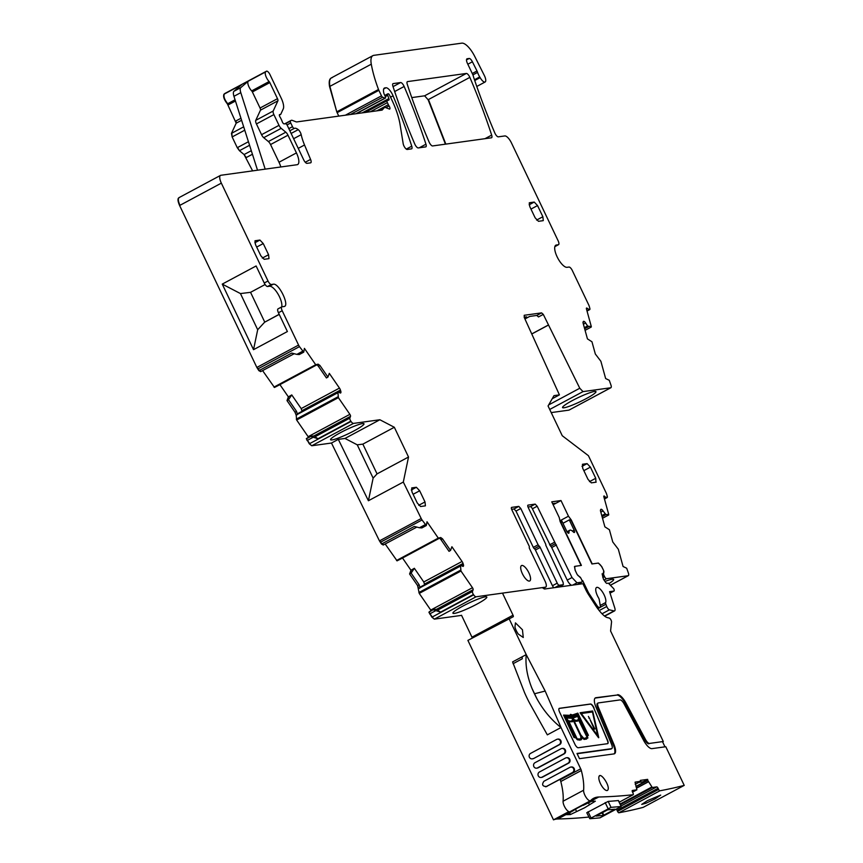 <?xml version="1.0" encoding="UTF-8"?>
<svg xmlns="http://www.w3.org/2000/svg" width="863" height="863" viewBox="0 0 863 863"><rect width="100%" height="100%" fill="white"/><g stroke="black" fill="none" stroke-linecap="round" stroke-linejoin="round"><path stroke-width="1.29" d="M603.809 496.365L606.516 497.444A2.492 0.885 61.8 0 0 607.12 497.563A2.492 0.885 61.8 0 0 607.239 496.193L606.743 494.434A4.153 1.478 61.8 0 0 606.139 492.838L588.426 455.696L562.255 435.729L548.059 405.977L553.992 395.632L559.418 394.876L524.294 317.53L524.208 315.286L541.608 312.881L543.28 314.38L579.774 388.242L583.021 391.608L610.702 387.778L568.976 410.13L551.22 412.59M586.16 398.652A18.511 2.255 -25.5 0 1 562.557 407.573A18.511 2.255 -25.5 0 1 572.374 400.561A18.511 2.255 -25.5 0 1 595.977 391.629A18.511 2.255 -25.5 0 1 586.16 398.652M344.984 438.447L338.318 439.364L368.415 500.745L403.312 482.05L408.523 457.023L394.326 427.271L362.859 444.132L357.25 444.823L344.984 438.447L379.871 419.752L353.474 423.409A4.153 1.478 61.8 0 1 351.047 421.457L350.842 421.144A2.492 0.885 61.8 0 1 349.871 418.113L350.518 416.354A1.661 0.593 61.8 0 0 349.882 414.337L338.382 397.649L337.929 392.611L338.264 391.975L340.054 392.913A2.902 1.036 61.8 0 0 340.637 392.978A2.902 1.036 61.8 0 0 340.842 392.708L340.885 392.589A2.902 1.036 61.8 0 0 340.745 391.036L340.443 390.076A2.902 1.036 61.8 0 0 339.461 388.091L329.31 373.366L327.94 377.077L319.946 365.481L318.404 366.311L317.023 364.747L274.477 387.476L262.622 370.648M403.312 482.05L421.198 518.523A4.153 1.478 61.8 0 0 422.039 519.968L426.311 525.545L427.012 521.759L438.285 538.113L440.723 537.53L442.536 538.857L441.004 539.688L439.623 538.124L397.077 560.853L385.211 544.024M462.773 566.344L463.485 565.966A2.902 1.036 61.8 0 0 463.345 564.413L463.043 563.453A2.902 1.036 61.8 0 0 462.05 561.468L451.899 546.743L450.529 550.454L442.536 538.857M463.485 565.966L463.442 566.085A2.902 1.036 61.8 0 1 463.226 566.355A2.902 1.036 61.8 0 1 462.654 566.29L460.864 565.351L460.518 565.988L460.971 571.026L472.471 587.714A1.661 0.593 61.8 0 1 473.118 589.731L472.471 591.489A2.492 0.885 61.8 0 0 473.431 594.521L473.647 594.834A4.153 1.478 61.8 0 0 476.074 596.786L545.459 587.174A6.224 2.211 61.8 0 0 545.729 587.088A6.224 2.211 61.8 0 0 545.114 581.274L529.569 548.695A1.661 0.593 61.8 0 1 529.299 547.261A1.661 0.593 61.8 0 0 529.03 545.826L511.813 509.742A2.492 0.885 61.8 0 1 511.565 507.412A2.492 0.885 61.8 0 1 511.683 507.379L518.792 506.398L520.788 508.501L538.102 544.801L533.312 547.369L515.998 511.069L514.003 508.965L511.619 509.289M553.992 587.714A2.492 0.885 61.8 0 1 552.439 585.729L535.405 550.022L540.195 547.455A1.661 0.593 61.8 0 0 539.148 546.128L538.102 544.801M540.195 547.455L557.228 583.161A2.492 0.885 61.8 0 0 559.213 585.265L563.237 584.715L558.9 587.034M577.466 584.467L581.802 582.137L577.002 582.805L572.018 577.541L537.185 506.225L535.189 504.121L528.07 505.114A2.492 0.885 61.8 0 0 527.962 505.146A2.492 0.885 61.8 0 0 528.21 507.466L545.524 543.776A1.661 0.593 61.8 0 1 545.794 545.2L563.108 582.352L563.356 584.672L558.965 587.023M581.802 582.137A2.492 0.885 61.8 0 0 581.91 582.104A2.492 0.885 61.8 0 0 581.662 579.785L581.112 578.631A2.492 0.885 61.8 0 0 580.087 577.088L578.221 575.686A2.492 0.885 61.8 0 1 576.84 573.819L575.136 570.249L574.575 566.495M574.726 566.376L581.101 565.459L560.141 521.532L559.213 517.476L551.748 501.835L561.004 500.551L568.469 516.203L559.968 520.756M604.014 580.065L606.538 578.717A2.492 0.885 61.8 0 1 604.553 576.613L604.003 575.459A2.492 0.885 61.8 0 1 603.517 573.841L603.895 572.126A2.492 0.885 61.8 0 0 603.442 570.13L601.738 566.57L598.415 563.064L592.234 563.917L571.284 519.99L568.469 516.203M606.538 578.717L628.135 575.718A4.153 1.478 61.8 0 0 628.329 575.664A4.153 1.478 61.8 0 0 628.512 573.377L626.689 568.232L623.075 566.495L618.318 549.235L612.762 541.964L609.397 529.731L604.877 526.84L600.594 511.295A2.902 1.036 61.8 0 1 600.562 509.871L600.788 509.472A2.902 1.036 61.8 0 1 600.95 509.299A2.902 1.036 61.8 0 1 601.651 509.44L601.802 509.537A2.902 1.036 61.8 0 1 603.064 510.928L605.902 514.585L608.739 514.51L603.884 496.905A1.661 0.593 61.8 0 1 603.96 495.988A1.661 0.593 61.8 0 1 604.359 496.074M610.702 387.778A4.153 1.478 61.8 0 0 610.896 387.714A4.153 1.478 61.8 0 0 611.08 385.437L609.256 380.292L605.643 378.544L600.885 361.284L595.33 354.013L591.964 341.78L587.444 338.889L583.161 323.355A2.902 1.036 61.8 0 1 583.129 321.921L583.356 321.532A2.902 1.036 61.8 0 1 583.517 321.36A2.902 1.036 61.8 0 1 584.229 321.5L584.38 321.597A2.902 1.036 61.8 0 1 585.632 322.989L587.725 326.171L591.306 326.559L586.452 308.954A1.661 0.593 61.8 0 1 586.527 308.048A1.661 0.593 61.8 0 1 586.937 308.123L589.084 309.504A2.492 0.885 61.8 0 0 589.688 309.623A2.492 0.885 61.8 0 0 589.807 308.253L589.321 306.494A4.153 1.478 61.8 0 0 588.717 304.898L572.331 270.551A4.153 1.478 61.8 0 0 569.008 267.045L567.077 267.314A12.46 4.434 61.8 0 1 557.466 257.519A12.46 4.434 61.8 0 1 555.869 245.168A12.46 4.434 61.8 0 1 556.43 244.995L558.361 244.725A4.153 1.478 61.8 0 0 558.544 244.661A4.153 1.478 61.8 0 0 558.134 240.788L511.468 142.956A8.306 2.956 61.8 0 0 504.823 135.944L498.318 136.839A4.153 1.478 61.8 0 1 494.801 132.913A302.298 107.53 61.8 0 1 473.733 77.551A8.306 2.956 61.8 0 1 473.356 76.235A4.153 1.478 61.8 0 0 472.687 74.401L467.466 63.463A4.984 1.769 61.8 0 1 466.969 58.813A4.984 1.769 61.8 0 1 467.196 58.749L469.181 58.468A4.153 1.478 61.8 0 1 472.395 61.78L477.002 70.971A4.153 1.478 61.8 0 1 477.595 72.384A8.306 2.956 61.8 0 0 479.72 76.936A8.306 2.956 61.8 0 1 480.13 77.616A6.645 2.362 61.8 0 0 485.135 81.985A6.645 2.362 61.8 0 0 484.305 75.437L474.672 56.3A16.613 5.912 61.8 0 0 461.824 43.15L373.819 55.34A20.766 7.389 61.8 0 0 372.892 55.642A20.766 7.389 61.8 0 0 371.284 64.186A78.9 28.058 61.8 0 0 378.512 89.482A4.153 1.478 61.8 0 0 378.868 90.324L381.5 95.847A1.661 0.593 61.8 0 0 382.643 97.217L385.017 98.134A2.071 0.734 61.8 0 0 385.34 98.145A2.071 0.734 61.8 0 0 385.135 96.203L384.251 94.347A2.071 0.734 61.8 0 1 383.949 93.549A9.968 3.549 61.8 0 1 384.402 88.058A9.968 3.549 61.8 0 1 384.855 87.918L385.955 87.767A8.306 2.956 61.8 0 1 393.064 95.815A290.669 103.387 61.8 0 1 411.748 146.181A4.153 1.478 61.8 0 1 411.662 148.814A4.153 1.478 61.8 0 1 411.478 148.868L407.26 149.461A4.153 1.478 61.8 0 1 404.898 147.605A4.153 1.478 61.8 0 1 403.183 143.7L400.098 124.693A45.674 16.246 61.8 0 0 391.824 99.881L389.58 95.189A1.661 0.593 61.8 0 0 388.253 93.787L387.8 93.851A2.071 0.734 61.8 0 0 387.703 93.884A2.071 0.734 61.8 0 0 387.714 95.34L388.879 98.576A2.071 0.734 61.8 0 1 388.879 100.032A2.071 0.734 61.8 0 1 388.857 100.043L387.207 100.691A2.071 0.734 61.8 0 0 387.174 100.701A2.071 0.734 61.8 0 0 387.379 102.632L388.35 104.671A4.153 1.478 61.8 0 0 389.062 105.944A2.492 0.885 61.8 0 1 389.742 109.04A2.492 0.885 61.8 0 1 389.353 109.04L385.211 107.433A4.153 1.478 61.8 0 0 384.564 107.422A4.153 1.478 61.8 0 0 384.413 107.541L382.287 109.946A4.153 1.478 61.8 0 1 382.136 110.076A4.153 1.478 61.8 0 1 381.953 110.13L296.84 121.92A8.306 2.956 61.8 0 1 295.923 121.78L292.417 120.421A8.306 2.956 61.8 0 0 291.122 120.399A8.306 2.956 61.8 0 0 290.82 120.647L290.443 121.068A2.071 0.734 61.8 0 0 290.723 122.945L292.503 126.678A2.071 0.734 61.8 0 0 294.251 128.404A13.29 4.725 61.8 0 1 298.242 129.644A4.153 1.478 61.8 0 1 301.187 134.671A29.072 10.334 61.8 0 0 304.531 144.995L310.572 159.396A4.153 1.478 61.8 0 1 310.766 162.783A4.153 1.478 61.8 0 1 310.583 162.848L307.023 163.344A4.153 1.478 61.8 0 1 303.7 159.838L287.347 125.534A2.071 0.734 61.8 0 0 285.718 123.776L284.035 123.851A2.071 0.734 61.8 0 1 282.136 121.413A4.153 1.478 61.8 0 0 281.597 120.065L280.853 118.501A4.153 1.478 61.8 0 0 280.119 117.174A2.071 0.734 61.8 0 1 279.536 114.574A2.071 0.734 61.8 0 1 279.634 114.552L280.561 114.423A2.071 0.734 61.8 0 0 280.648 114.391A2.071 0.734 61.8 0 0 280.788 114.24L283.269 108.878A12.46 4.434 61.8 0 0 281.209 98.166L269.99 74.639A4.153 1.478 61.8 0 0 266.484 71.198A4.153 1.478 61.8 0 0 266.387 71.262L265.685 71.866A6.224 2.211 61.8 0 0 265.815 76.063A6.224 2.211 61.8 0 0 269.127 81.543A1.661 0.593 61.8 0 1 269.839 82.6L277.498 98.684A2.492 0.885 61.8 0 1 277.908 100.82L273.193 111.025A4.153 1.478 61.8 0 0 273.884 114.596L279.008 125.34A4.153 1.478 61.8 0 0 281.176 128.35L285.826 132.201A4.153 1.478 61.8 0 1 287.994 135.2L296.441 152.913A12.46 4.434 61.8 0 1 297.681 164.531A12.46 4.434 61.8 0 1 297.131 164.714L220.885 175.275A8.306 2.956 61.8 0 0 220.507 175.394A8.306 2.956 61.8 0 0 221.338 183.139L268.005 280.982A4.153 1.478 61.8 0 0 271.327 284.488L273.258 284.218C278.911 282.697 290.216 306.397 283.905 306.538L281.974 306.807A4.153 1.478 61.8 0 0 281.78 306.861A4.153 1.478 61.8 0 0 282.201 310.734L298.576 345.081A4.153 1.478 61.8 0 0 299.472 346.635L303.722 352.169L304.423 348.382L315.696 364.736L318.123 364.154L319.946 365.481M284.466 306.354L283.905 306.538M379.871 419.752L394.326 427.271M522.385 573.712A8.716 3.107 61.8 0 0 529.753 580.95A8.716 3.107 61.8 0 0 528.879 572.816A8.716 3.107 61.8 0 0 521.511 565.578A8.716 3.107 61.8 0 0 522.385 573.712M432.611 145.944L491.392 137.8A4.153 1.478 61.8 0 0 491.586 137.746A4.153 1.478 61.8 0 0 491.662 135.103A290.669 103.387 61.8 0 0 469.85 77.368A4.153 1.478 61.8 0 0 466.344 73.452L407.541 81.597A4.153 1.478 61.8 0 0 407.358 81.661A4.153 1.478 61.8 0 0 407.271 84.304A290.669 103.387 61.8 0 0 429.105 142.028A4.153 1.478 61.8 0 0 432.611 145.944M413.107 494.294L419.677 490.777L425.006 501.942L425.416 505.815M419.677 490.777L416.354 487.271L411.716 487.919L411.942 491.845L417.271 503.01L420.594 506.516L425.232 505.869M418.275 147.929L425.675 146.904A4.153 1.478 61.8 0 0 425.858 146.85A4.153 1.478 61.8 0 0 425.944 144.207A290.669 103.387 61.8 0 0 404.143 86.473A4.153 1.478 61.8 0 0 400.626 82.557L393.194 83.592A4.153 1.478 61.8 0 0 392.999 83.646A4.153 1.478 61.8 0 0 392.924 86.289A290.669 103.387 61.8 0 0 414.769 144.024A4.153 1.478 61.8 0 0 418.275 147.929M530.982 209.083L537.541 205.567L534.219 202.061L529.397 202.762M537.541 205.567L542.87 216.732L543.28 220.604M529.246 202.891L529.806 206.645L535.136 217.8L538.458 221.306L543.097 220.669M256.678 247.088L263.247 243.56L259.925 240.054L255.103 240.766M263.247 243.56L268.576 254.725L268.986 258.598M254.952 240.885L255.513 244.639L260.842 255.793L264.164 259.299L268.803 258.663M583.852 470.648L590.411 467.131L587.099 463.625L582.46 464.262L582.687 468.199L588.005 479.364L591.328 482.859L596.15 482.158M590.411 467.131L595.74 478.285L595.966 482.223M428.911 612.212L433.453 609.558L428.911 612.212L431.91 617.185L434.337 619.138L461.576 615.373M418.782 588.609L417.595 585.578L419.235 593.388L430.734 610.065L430.648 611.015M417.595 585.578L409.591 573.971L410.961 570.26L402.514 558.005M338.318 439.364L331.478 443.032L379.461 540.885L381.489 544.046L383.237 544.952M416.829 527.088L383.194 545.038M331.478 443.032L311.737 445.761L309.31 443.809L306.408 438.555L310.863 436.182L315.329 435.869L314.973 436.807L317.994 438.738L350.842 421.144M296.192 415.232L294.995 412.201L296.192 415.232L296.645 420.011L308.145 436.689L308.048 437.638M294.995 412.201L287.001 400.594L288.371 396.883L279.914 384.628M179.148 197.627C177.476 198.339 177.627 200.96 179.601 205.502L256.85 367.444L258.889 370.669L260.637 371.575M294.229 353.711L260.604 371.662M178.954 197.67L220.507 175.394M246.257 157.562L244.089 154.553L252.611 170.874M244.089 154.553L239.439 150.701L237.271 147.702L232.147 136.947L231.457 133.377L236.182 123.182L227.39 103.905C224.164 99.838 223.01 96.613 223.949 94.229L224.855 93.506M332.082 77.702C329.515 78.231 328.663 81.187 329.547 86.548L336.775 111.845L338.771 116.117M331.327 77.907L372.892 55.642M428.113 99.73L424.607 95.815L428.113 99.73L445.437 144.164M424.607 95.815L411.77 97.595M368.415 500.745L373.129 478.124L357.25 444.823M408.523 457.023L377.055 473.884L373.129 478.124M426.311 525.545L421.867 527.929L419.44 527.757L425.254 524.639M450.529 550.454L449.03 551.328L441.004 539.688M424.661 584.693L423.776 581.975L414.359 568.296L410.961 570.26M460.745 565.384L419.979 587.714L460.518 565.988M414.359 568.296L411.112 573.108L419.138 584.747L419.979 587.714M431.694 610.454L430.896 610.324M434.132 609.397L437.919 609.246L437.573 610.184L440.594 612.115L473.431 594.521M535.405 550.022A1.661 0.593 61.8 0 0 534.359 548.695A1.661 0.593 -118.2 0 1 533.312 547.369M535.189 504.121L530.4 506.689A2.492 0.885 -118.2 0 1 532.395 508.792L550.648 546.203A1.661 0.593 -118.2 0 1 551.694 547.53L567.228 580.109A6.224 2.211 -118.2 0 0 571.565 585.276M555.481 503.269L552.6 503.614M555.287 503.248L553.151 504.758M561.004 500.551L554.186 504.197M559.418 394.876L552.212 398.738M548.555 325.006L531.77 333.992M558.361 244.725L554.877 246.591A4.153 1.478 61.8 0 0 554.941 246.559M265.124 284.52L250.55 292.33L240.453 293.571L222.255 284.11L256.117 265.966L264.24 282.999A4.153 1.478 61.8 0 0 267.562 286.505L269.493 286.236A12.46 4.434 -118.2 0 1 278.015 294.035A12.46 4.434 -118.2 0 1 281.705 306.904M278.21 308.825A4.153 1.478 61.8 0 0 278.015 308.878A4.153 1.478 61.8 0 0 278.436 312.751L282.201 310.734M303.722 352.169L299.267 354.553L296.85 354.38L302.665 351.263M327.94 377.077L326.43 377.951L318.404 366.311M302.061 411.317L301.187 408.598L291.759 394.92L288.371 396.883M338.156 392.007L297.379 414.337L337.929 392.611M291.759 394.92L288.512 399.731L296.538 411.371L297.379 414.337M309.094 437.077L308.307 436.948M288.706 396.7L287.001 400.594M349.882 414.337L308.49 436.505A1.661 0.593 61.8 0 1 308.652 436.764L308.393 437.455M311.543 436.02L306.311 438.836M306.656 438.652L307.066 440.551M411.306 570.076L409.591 573.971M472.471 587.714L431.079 609.882A1.661 0.593 61.8 0 1 431.241 610.141L430.982 610.831M429.245 612.029L429.666 613.927M419.44 527.757L414.326 526.452L381.489 544.046M433.355 609.828L440.594 612.115M530.4 506.689L528.016 507.023M296.85 354.38L291.737 353.075L258.889 370.669M310.756 436.451L317.994 438.738M476.883 604.143A18.781 2.287 154.5 0 0 486.84 597.023A18.781 2.287 154.5 0 0 462.881 606.085A18.781 2.287 154.5 0 0 452.924 613.205A18.781 2.287 154.5 0 0 476.883 604.143M608.879 583.604A18.781 2.287 154.5 0 0 613.658 579.461A18.781 2.287 154.5 0 0 604.974 581.457M524.488 317.983L526.581 316.861L524.154 317.196M541.608 312.881L536.818 315.437L529.666 316.43L524.941 318.965M257.519 170.194L233.949 96.311A8.306 2.956 61.8 0 1 233.959 91.273L240.799 87.605A8.306 2.956 61.8 0 0 240.788 92.654L265.189 169.137M280.799 166.969A12.46 4.434 61.8 0 0 278.997 162.255L296.441 152.913M240.799 87.605L248.231 81.208A6.224 2.211 61.8 0 0 248.371 85.415A6.224 2.211 61.8 0 0 251.672 90.895A1.661 0.593 61.8 0 1 252.384 91.953L260.054 108.026A2.492 0.885 61.8 0 1 260.464 110.173L255.75 120.367A4.153 1.478 61.8 0 0 256.43 123.938L261.565 134.693A4.153 1.478 61.8 0 0 263.733 137.692L268.382 141.543A4.153 1.478 61.8 0 1 270.551 144.553L278.997 162.255M279.181 314.305L264.617 322.223L279.224 314.402M264.617 322.223L257.692 329.72L253.528 349.677L287.39 331.543L278.436 312.751M340.389 432.697A18.511 2.255 154.5 0 0 330.572 439.709A18.511 2.255 154.5 0 0 354.186 430.788A18.511 2.255 154.5 0 0 363.992 423.765A18.511 2.255 154.5 0 0 340.389 432.697M264.725 322.05L250.55 292.33M257.692 329.72L240.453 293.571M253.528 349.677L222.255 284.11M536.818 315.437L538.49 316.948L543.28 314.38M473.647 594.834L432.255 617.002L430.001 613.744L435.481 610.81M351.047 421.457L309.655 443.625L307.411 440.367L312.881 437.433M233.959 91.273L241.392 84.876L223.949 94.229M288.512 399.731L287.336 400.41M411.112 573.108L409.936 573.787M362.859 444.132L377.055 473.884M548.361 325.027L531.737 333.938M560.141 521.511L560.972 521.058L561.403 524.165M574.402 566.818L575.373 566.301A6.224 2.211 61.8 0 1 575.502 566.247L581.403 565.427L561.662 524.035M567.013 531.737L569.774 530.249A8.306 2.956 61.8 0 1 573.312 531.942A2.513 0.895 61.8 0 0 574.219 532.493A2.492 0.885 61.8 0 0 574.38 532.449A2.492 0.885 61.8 0 0 574.132 530.119L569.267 519.914L570.497 519.742L571.489 521.144L591.921 563.971L597.617 563.183A6.224 2.211 61.8 0 1 602.601 568.437L603.679 570.691M569.774 530.249A8.306 2.956 61.8 0 0 568.997 532.536A2.513 0.895 61.8 0 1 568.76 533.226A2.513 0.895 61.8 0 1 568.695 533.258A2.492 0.885 61.8 0 1 566.7 531.144L561.835 520.939L560.972 521.058M575.373 566.301A6.224 2.211 61.8 0 0 575.567 571.155M580.821 578.07L577.369 574.747M581.651 579.753A1.661 0.593 61.8 0 0 582.73 580.713L588.49 592.719L587.649 593.172M595.977 606.171L597.002 605.621L588.49 592.719M597.002 605.621A3.323 1.187 61.8 0 0 598.803 607.315L599.709 607.53A3.323 1.187 61.8 0 0 600.098 607.498A3.323 1.187 61.8 0 0 600.357 606.15L599.235 599.656A2.492 0.885 61.8 0 0 598.501 597.789A8.964 3.193 61.8 0 1 595.955 588.188A8.964 3.193 61.8 0 1 596.56 587.476A8.964 3.193 61.8 0 1 603 592.795A8.964 3.193 61.8 0 1 605.643 602.568A2.492 0.885 61.8 0 0 605.88 604.283L606.765 606.495A3.323 1.187 61.8 0 0 609.418 609.828L614.025 610.928A4.984 1.769 61.8 0 0 614.596 610.875A4.984 1.769 61.8 0 0 614.715 607.768L609.58 591.662L613.884 591.069A2.492 0.885 61.8 0 0 614.003 591.036A2.492 0.885 61.8 0 0 613.755 588.706L608.361 583.161L606.732 583.388L605.75 582.601L603.496 579.3L602.126 573.787L602.978 574.521L603.766 570.972M569.267 519.914L562.956 523.291M582.104 581.058L582.752 580.702L582.094 581.047M602.978 574.521L602.32 574.877M583.183 805.373L591.608 801.285A2491.481 886.215 61.8 0 0 595.351 801.177L584.564 807.8L570.378 814.553A2491.481 886.215 61.8 0 1 566.635 814.661L577.433 808.048L598.803 797.002A2491.481 886.215 61.8 0 0 607.789 796.689L611.651 796.495A2491.481 886.215 61.8 0 0 633.118 794.726A1.661 0.593 61.8 0 0 633.194 794.704A1.661 0.593 61.8 0 0 633.032 793.14L632.503 792.04A1.661 0.593 61.8 0 1 632.331 790.486A1.661 0.593 61.8 0 1 632.406 790.465L636.883 789.796L635.071 782.202M472.277 638.048A1.661 0.593 61.8 0 0 471.975 637.185L513.032 615.2A1.661 0.593 61.8 0 1 513.194 616.754A1.661 0.593 61.8 0 1 513.172 616.765L467.897 640.389L553.496 819.85A83.053 29.536 61.8 0 1 557.757 818.987A2491.481 886.215 61.8 0 0 566.743 818.674A2491.481 886.215 61.8 0 0 570.605 818.48A2491.481 886.215 61.8 0 0 588.836 817.056M589.817 818.717L611.026 807.358L621.166 806.495L599.958 817.854A2498.126 888.577 -118.2 0 1 589.817 818.717L586.764 812.719L608.178 801.403A2491.481 886.215 61.8 0 0 618.329 800.54L621.166 806.495L618.523 800.584M553.496 819.85L568.803 811.652M598.803 797.002A83.053 29.536 61.8 0 0 593.582 798.318A83.053 29.536 61.8 0 0 590.713 800.54A6.645 2.362 61.8 0 1 590.486 800.724A6.645 2.362 61.8 0 1 586.096 797.38A6.645 2.362 61.8 0 1 583.604 790.228A58.134 20.68 61.8 0 0 581.328 770.519A4.153 1.478 61.8 0 0 580.691 768.814L561.004 727.531A58.166 20.69 61.8 0 0 561.058 727.585L545.179 691.058L526.225 654.618L508.954 618.393M588.566 802.924L589.278 804.424M569.656 813.043L570.378 814.553M575.438 809.17L576.452 811.296M471.975 637.185L461.511 615.243M616.484 809.418A1.661 0.593 61.8 0 1 617.023 810.271L617.552 811.371A1.661 0.593 61.8 0 0 618.89 812.773A2491.481 886.215 61.8 0 0 643.172 807.369L684.219 785.384A2491.481 886.215 61.8 0 1 659.936 790.778A1.661 0.593 61.8 0 1 658.598 789.386L658.07 788.275A1.661 0.593 61.8 0 0 656.743 786.883L652.299 787.531L647.789 780.4L636.031 786.7M597.714 703.28A5.394 1.92 61.8 0 0 597.466 703.356L598.156 702.989A5.394 1.92 61.8 0 1 598.393 702.914L620.044 699.915A5.394 1.92 61.8 0 1 624.046 703.841L643.669 740.476A11.208 3.991 61.8 0 0 651.975 748.631L665.783 746.722L684.219 785.384M598.156 702.989A5.394 1.92 61.8 0 0 598.404 707.401L613.992 744.586L613.313 744.952L597.725 707.768L598.404 707.401M611.533 748.685L610.853 749.052A5.394 1.92 61.8 0 0 611.09 748.976L611.781 748.609A5.394 1.92 61.8 0 1 611.533 748.685L577.002 753.464L579.483 758.674L614.014 753.895A11.208 3.991 61.8 0 0 614.521 753.733A11.208 3.991 61.8 0 0 613.992 744.586M611.781 748.609A5.394 1.92 61.8 0 0 611.522 744.208L595.934 707.013A11.208 3.991 61.8 0 1 595.405 697.865A11.208 3.991 61.8 0 1 595.912 697.703L616.883 695.071L595.222 698.07A11.208 3.991 61.8 0 0 595.092 698.102M542.147 587.768A4.153 1.478 61.8 0 1 543.161 588.156L543.755 588.598A4.153 1.478 61.8 0 0 544.758 588.987L582.913 583.701L585.664 589.472A16.613 5.912 61.8 0 0 588.469 594.51L595.179 604.963A26.58 9.45 61.8 0 0 603.323 615.028A16.613 5.912 61.8 0 0 607.53 617.649L609.256 618.059A2.492 0.885 61.8 0 1 610.821 619.666A2.492 0.885 61.8 0 1 611.543 622.029L610.583 630.993L663.302 741.511L649.494 743.431A5.394 1.92 61.8 0 1 645.492 739.494L625.869 702.87A11.208 3.991 61.8 0 0 617.563 694.704M513.032 615.2L502.557 593.248M635.168 782.115L640.767 781.274L635.211 784.251M647.789 780.4L647.66 779.375L640.335 780.389L640.767 781.274M594.035 708.005A4.153 1.478 61.8 0 0 590.497 704.014L559.418 708.318A4.153 1.478 61.8 0 0 559.235 708.372A4.153 1.478 61.8 0 0 559.645 712.245L574.909 744.24A4.153 1.478 61.8 0 0 578.232 747.746L607.563 743.679A4.153 1.478 61.8 0 0 607.746 743.626A4.153 1.478 61.8 0 0 607.552 740.238L593.83 708.113A4.153 1.478 61.8 0 0 590.292 704.122L590.497 704.014M608.037 789.645C609.958 785.427 600.335 771.554 598.976 776.571A8.306 2.956 61.8 0 0 601.543 785.632A8.306 2.956 61.8 0 0 607.433 790.432A8.306 2.956 61.8 0 0 608.037 789.645M599.591 775.794L598.976 776.571M518.275 634.035L523.269 637.498L522.449 629.753L515.438 622.87L514.963 627.099A8.306 2.956 61.8 0 0 518.275 634.035M580.691 768.814L560.173 779.807A4.153 1.478 -118.2 0 1 560.799 781.511A58.134 20.68 -118.2 0 1 563.075 801.231A6.645 2.362 61.8 0 0 565.567 808.372A6.645 2.362 61.8 0 0 569.958 811.716L590.486 800.724M537.023 698.933C543.388 710.368 551.371 719.904 560.993 727.531L547.336 734.855L529.504 702.967A58.155 20.69 61.8 0 1 524.413 692.299L512.6 661.91L526.225 654.618C525.243 665.136 527.153 676.355 531.942 688.286A58.155 20.69 61.8 0 0 537.023 698.933L531.942 688.286M541.101 777.466L541.716 777.38A2.902 2.697 -97.9 0 0 542.557 777.11L568.555 763.183A2.902 2.697 -97.9 0 0 566.915 757.692L566.301 757.779A2.902 2.697 -97.9 0 0 565.459 758.059L539.461 771.986A2.902 2.697 -97.9 0 0 541.101 777.466A2.902 2.697 -97.9 0 0 541.942 777.196L567.94 763.27A2.902 2.697 -97.9 0 0 566.301 757.779M546.052 786.7L573 772.482A2.902 2.697 -97.9 0 0 571.349 766.991L570.734 767.078A2.902 2.697 -97.9 0 0 569.893 767.358L543.895 781.285C541.63 784.672 542.46 786.409 546.376 786.495L572.374 772.568A2.902 2.697 -97.9 0 0 570.734 767.078M557.422 739.181L558.048 739.095A2.902 2.697 -97.9 0 1 559.688 744.575L533.69 758.512L559.073 744.661A2.902 2.697 -97.9 0 0 557.422 739.181A2.902 2.697 -97.9 0 0 556.581 739.462L530.583 753.388A2.902 2.697 -97.9 0 0 532.223 758.868A2.902 2.697 -97.9 0 0 533.064 758.599M532.741 758.793L533.69 758.512M536.657 768.167L537.282 768.081A2.902 2.697 -97.9 0 0 538.124 767.811L564.122 753.884A2.902 2.697 -97.9 0 0 562.482 748.394L561.867 748.48A2.902 2.697 -97.9 0 0 561.015 748.76L535.017 762.687A2.902 2.697 -97.9 0 0 536.657 768.167A2.902 2.697 -97.9 0 0 537.509 767.897L563.507 753.971A2.902 2.697 -97.9 0 0 561.867 748.48M663.302 741.511L649.494 743.431M664.974 746.829L662.611 741.878M655.017 798.933L645.977 803.248L641.738 804.402L647.433 800.637L660.691 795.093L655.017 798.933M597.466 703.356A5.394 1.92 61.8 0 0 597.725 707.768M614.154 753.874A11.208 3.991 61.8 0 0 613.313 744.952M610.853 749.052L577.12 753.723M645.492 739.494L644.812 739.861L625.179 703.237A11.208 3.991 61.8 0 0 616.883 695.071M644.812 739.861A5.394 1.92 61.8 0 0 648.803 743.798M647.66 779.375L643.215 781.759L638.685 782.385M607.638 743.669A4.153 1.478 61.8 0 0 607.347 740.346L593.83 708.113M590.292 704.122L559.213 708.426A4.153 1.478 61.8 0 0 559.138 708.437M614.704 809.224L614.952 809.203A2498.126 888.577 -118.2 0 1 607.671 809.818L596.031 816.042A2498.126 888.577 -118.2 0 0 603.323 815.427L614.952 809.203M545.535 786.776L546.991 786.409M569.925 715.254L570.594 714.348L572.46 714.985L577.832 713.129L588.426 735.341L587.272 735.697L587.865 738.016L584.51 739.354L581.543 736.851L581.586 739.343L579.623 740.141L577.067 739.505L575.621 737.487L574.24 737.487L563.561 715.093L569.893 715.341L570.497 714.391M588.426 735.341L587.282 735.74M586.613 739.03L584.111 739.418L581.673 737.412M581.004 739.893L577.649 739.882L575.416 737.595L574.035 737.595L563.561 715.093M598.555 737.736L580.076 712.816L598.555 737.736M598.76 737.628L592.654 710.993L580.281 712.709M570.378 716.128L564.294 715.891L574.24 736.743L575.103 736.743L565.416 717.142L571.112 717.196L571.845 716.268L573.075 716.926L578.037 715.395L587.088 734.909L587.779 734.715L577.908 714.014L572.73 715.805L571.036 715.114L570.173 716.236L564.348 716.02M587.552 734.78L577.703 714.122L572.525 715.912L570.982 715.136M587.099 736.592L586.387 733.626L578.426 716.959L587.099 736.592M574.327 735.114L576.419 738.005L566.495 718.696L574.327 735.114M578.642 719.375L577.832 716.268L573.42 717.865L572.266 717.045L574.294 719.839L576.56 720.454L578.642 719.375L577.832 716.268M571.64 718.135L566.322 717.865L568.372 720.745L570.659 721.198L572.601 720.357L571.942 717.088L571.435 718.243L566.408 717.994M587.164 737.477L578.954 720.26L576.204 721.252L573.485 719.602L580.799 734.92L583.884 738.48L587.164 737.477L578.76 720.389M568.944 721.608L577.185 738.89L580.821 738.998L580.799 735.772L573.129 719.58L572.46 721.738L568.944 721.608M592.45 711.899L597.983 735.988L581.263 713.442L592.45 711.899L597.649 735.535M570.918 717.196L571.511 716.344M574.823 736.743L565.416 717.142M586.635 735.6L586.387 733.626M586.182 733.733L578.728 718.124M575.653 736.937L567.056 719.861M577.768 720.001L578.437 719.494M577.627 716.376L573.215 717.984L572.406 717.304M571.975 720.993L572.503 719.656L571.759 717.261M586.053 738.307L586.959 737.585M577.423 721.144L575.664 721.306L573.776 720.206M572.46 721.738L569.246 721.705M580.497 739.181L581.101 737.951L580.594 735.88L573.151 720.163M592.245 712.007L581.317 713.518M588.404 716.419L589.289 718.286M589.753 718.221L589.084 718.394M590.044 719.602L594.208 729.138L594.877 728.965L590.044 719.602L594.877 728.965M583.021 391.608L549.72 409.45M610.896 387.714L569.656 409.774M422.039 519.968L380.637 542.137A4.153 1.478 61.8 0 1 379.806 540.702L421.198 518.523M396.549 560.475L438.285 538.113M396.894 560.292L397.411 560.67L438.814 538.501M440.723 537.53L399.084 559.839M423.776 581.975L462.05 561.468M424.574 584.057L463.043 563.453M461.23 565.545L463.345 564.413M462.892 566.376L463.442 566.085M419.936 587.8L460.518 566.063M460.637 570.163L418.9 592.514M419.127 588.426L419.882 588.027M419.245 592.331L419.58 593.205L460.971 571.026M436.149 609.537L473.118 589.731M437.573 610.184L472.471 591.489M431.91 617.185L432.255 617.002A4.153 1.478 61.8 0 0 434.682 618.965L476.074 596.786M518.792 506.398L514.003 508.965M520.788 508.501L515.998 511.069M539.148 546.128L534.359 548.695M552.439 585.729L557.228 583.161M537.185 506.225L532.395 508.792M556.484 544.963L551.694 547.53M555.438 543.636L550.648 546.203M577.002 582.805L572.665 585.125M572.018 577.541L567.228 580.109M602.557 576.225L604.003 575.459M604.553 576.613L602.795 577.552M610.626 585.103L628.135 575.718M600.486 510.076L601.651 509.44M600.454 510.26L601.802 509.537M600.821 512.137L603.064 510.928M601.781 515.621L604.985 513.917M601.856 515.88L605.157 514.111M602.061 516.635L605.902 514.585M602.072 516.689L605.955 514.607M602.503 518.253L608.62 514.974M604.359 498.609L606.516 497.444M579.774 388.242L548.674 404.909M583.054 322.126L584.229 321.5M583.021 322.32L584.38 321.597M583.388 324.186L585.632 322.989M584.348 327.681L587.552 325.966M584.424 327.94L587.725 326.171M584.629 328.695L588.469 326.635M584.65 328.749L588.534 326.667M591.274 327.023L585.082 330.335L591.187 327.034M586.376 308.425L586.937 308.123M586.926 310.658L589.084 309.504M555.405 245.534L556.43 244.995M466.505 59.903L469.181 58.468M467.832 64.229L472.395 61.78M472.266 73.517L477.002 70.971M472.902 74.898L477.595 72.384M474.467 79.752L479.72 76.936M264.24 282.999L268.005 280.982M267.562 286.505L271.327 284.488M269.493 286.236L273.258 284.218M299.472 346.635L258.08 368.814A4.153 1.478 61.8 0 1 257.185 367.26L298.576 345.081M273.959 387.099L315.696 364.736M274.305 386.915L274.822 387.293L316.214 365.125M318.123 364.154L276.484 386.462M301.187 408.598L339.461 388.091M301.985 410.68L340.443 390.076M338.63 392.169L340.745 391.036M340.184 392.967L340.885 392.589M340.292 392.999L340.842 392.708M297.347 414.423L337.918 392.687M338.037 396.786L296.3 419.138M296.527 415.049L297.282 414.65M296.645 418.954L296.991 419.828L338.382 397.649M313.549 436.16L350.518 416.354M314.973 436.807L349.871 418.113M309.31 443.809L309.655 443.625A4.153 1.478 61.8 0 0 312.082 445.588L353.474 423.409M418.728 505.297L425.006 501.942M411.273 490.001L416.354 487.271M529.138 204.79L534.219 202.061M536.592 220.087L542.87 216.732M254.844 242.783L259.925 240.054M262.298 258.091L268.576 254.725M582.007 466.344L587.099 463.625M589.461 481.651L595.74 478.285M332.428 77.519C329.849 78.048 329.008 81.003 329.882 86.365L329.547 86.548M371.284 64.186L329.882 86.365L336.775 111.845M378.512 89.482L337.12 111.661L337.131 112.675M225.2 93.323L224.65 93.614M224.294 94.045C223.355 96.429 224.499 99.655 227.724 103.722L227.39 103.905M235.06 99.795L227.724 103.722L228.102 104.962M235.761 121.036L240.95 118.263M228.436 104.779L235.448 101.025M236.106 120.852L236.182 123.182M231.457 133.377L243.69 126.829M236.516 122.999L241.597 120.281M231.802 133.193L232.147 136.947M237.271 147.702L248.436 141.726M232.481 136.764L244.758 130.194M237.616 147.519L239.439 150.701M246.602 157.379L252.428 154.25M179.493 197.444C177.821 198.145 177.972 200.777 179.946 205.318L179.601 205.502M260.982 371.392L257.735 368.997M383.582 544.769L380.303 542.32M469.85 77.368L428.458 99.547L445.826 144.11M417.94 585.394L419.138 584.747M295.34 412.018L296.538 411.371M233.949 96.311L240.788 92.654M244.434 154.369L251.295 150.701M239.785 150.518L249.569 145.275M554.165 504.219L553.766 503.453M419.245 147.8L425.944 144.207M394.661 91.554L404.143 86.473M393.032 86.634L400.626 82.557M484.963 138.695L491.662 135.103M424.952 95.631L466.344 73.452M179.946 205.318L221.338 183.139M270.551 144.553L287.994 135.2M268.382 141.543L285.826 132.201M263.733 137.692L281.176 128.35M261.565 134.693L279.008 125.34M256.43 123.938L273.884 114.596M255.75 120.367L273.193 111.025M260.464 110.173L277.908 100.82M260.054 108.026L277.498 98.684M252.384 91.953L269.839 82.6M251.672 90.895L269.127 81.543M248.231 81.208L265.685 71.866M224.995 93.431L266.387 71.262M279.342 115.07L280.561 114.423M305.265 162.244L310.572 159.396M298.231 148.371L304.531 144.995M293.636 138.716L301.187 134.671M291.122 133.452L298.242 129.644M289.839 130.766L294.251 128.404M288.825 128.641L292.503 126.678M287.012 124.941L290.723 122.945M285.362 123.797L290.443 121.068M284.909 123.808L290.82 120.647M378.76 110.572L384.413 107.541M385.837 107.681L389.062 105.944M376.829 110.842L388.35 104.671M370.41 111.726L387.379 102.632M365.254 112.449L387.142 100.712L365.254 112.449M362.212 112.87L388.879 98.576M385.319 96.624L387.714 95.34M387.703 93.884L384.779 95.459L387.627 93.948M406.29 149.105L411.748 146.181M390.529 97.174L393.064 95.815M383.679 88.986L385.955 87.767M384.035 88.35L384.855 87.918M355.89 113.743L385.017 98.134M350.378 114.509L382.643 97.217M345.383 115.2L381.5 95.847M337.476 112.492L378.868 90.324M474.726 80.518L480.13 77.616M554.391 542.309L549.602 544.877M554.887 587.584L559.213 585.265M543.356 588.296L545.459 587.174M574.132 530.119L572.374 531.069M568.091 533.021L568.997 532.536M597.315 608.102L598.803 607.315M597.692 608.609L599.709 607.53M600.238 605.459L605.643 602.568M600.292 607.282L605.88 604.283M599.192 610.551L606.765 606.495M602.05 613.776L609.418 609.828M604.499 616.031L614.025 610.928M613.884 591.069L610.044 593.129L614.003 591.036M557.757 818.987L573.377 810.627M633.194 794.704L619.278 802.159L633.118 794.726M590.907 817.682L588.07 811.727M608.016 808.523L605.168 802.568M611.026 807.358L608.178 801.403M563.075 801.231L583.604 790.228M618.89 812.773L659.936 790.778M617.552 811.371L658.598 789.386M617.023 810.271L658.07 788.275M621.101 805.977L656.743 786.883M620.443 804.596L652.299 787.531M620.152 803.992L651.759 787.067M636.538 788.178L648.458 781.792M636.883 789.796L632.536 792.126L636.851 789.807M636.495 788.059L648.404 781.673M595.222 698.07L595.912 697.703M625.179 703.237L625.869 702.87M545.179 691.058L534.585 693.744M560.799 781.511L581.328 770.519M635.233 784.305L638.879 782.353M647.714 780.13L635.945 786.43M522.115 656.819A58.155 20.69 61.8 0 0 522.288 658.771L513.054 663.723M568.555 763.183L567.94 763.27M542.557 777.11L541.942 777.196M573 772.482L572.374 772.568M559.688 744.575L559.073 744.661M564.122 753.884L563.507 753.971M538.124 767.811L537.509 767.897M602.514 812.493L603.83 815.233M602.05 812.752L603.323 815.427M577.315 721.177L577.93 720.885M420.572 586.883L460.777 565.351M577.52 584.456L581.91 582.104M610.659 585.125L628.329 575.664M602.514 518.275L608.695 514.963M604.456 498.987L607.12 497.563M587.034 311.047L589.688 309.623M554.866 246.635L558.544 244.661M278.015 308.878L281.78 306.861M297.972 413.506L338.177 391.975M266.484 71.198L224.747 93.549M310.95 436.085L306.473 438.49M429.407 611.673L433.55 609.461M279.342 115.092L280.648 114.391M284.747 123.819L291.122 120.399M378.663 110.583L384.564 107.422M356.343 113.679L385.34 98.145M476.764 86.473L485.135 81.985M543.399 588.339L545.729 587.088M597.779 608.728L600.098 607.498M604.704 616.182L614.596 610.875M532.849 758.782L532.223 758.868"/></g></svg>
